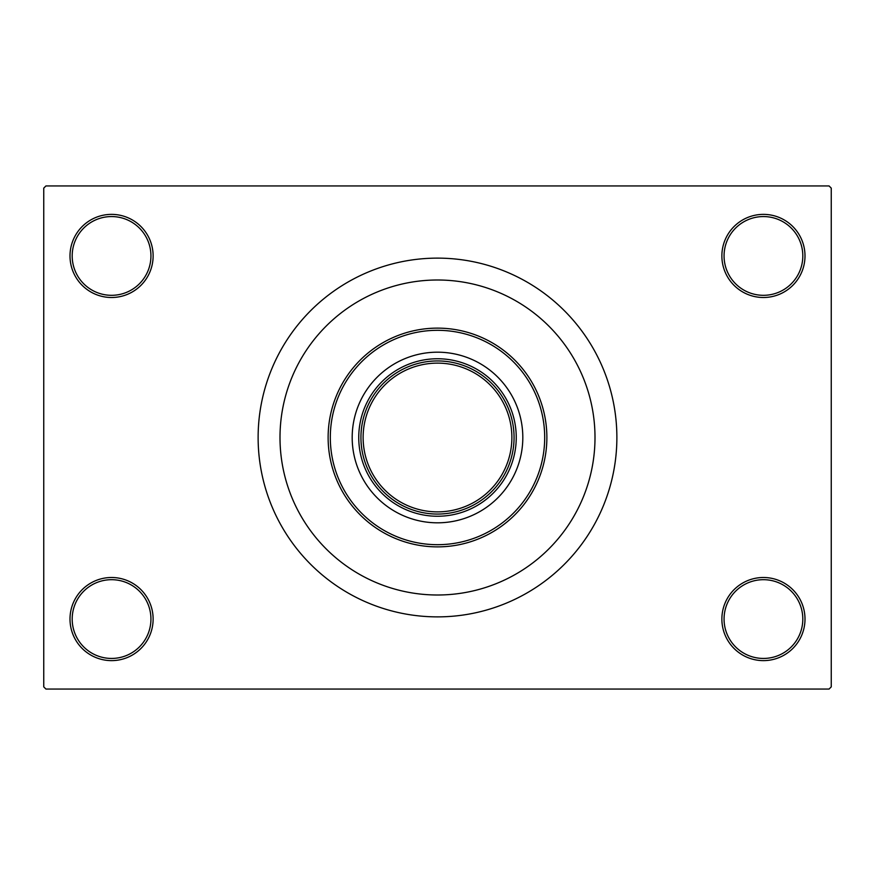 <?xml version="1.0" encoding="UTF-8"?>
<svg xmlns="http://www.w3.org/2000/svg" width="875" height="875" viewBox="0 0 875 875"><rect width="100%" height="100%" fill="white"/><g stroke="black" fill="none" stroke-linecap="round" stroke-linejoin="round"><path stroke-width="1.31" d="M721.875 619.062A41.562 41.562 0 0 1 763.438 577.5A41.562 41.562 0 0 1 805 619.062A41.562 41.562 0 0 1 763.438 660.625A41.562 41.562 0 0 1 721.875 619.062M802.812 619.062A39.375 39.375 0 0 0 763.438 579.688A39.375 39.375 0 0 0 724.062 619.062A39.375 39.375 0 0 0 763.438 658.438A39.375 39.375 0 0 0 802.812 619.062M70 619.062A41.562 41.562 0 0 1 111.562 577.5A41.562 41.562 0 0 1 153.125 619.062A41.562 41.562 0 0 1 111.562 660.625A41.562 41.562 0 0 1 70 619.062M150.938 619.062A39.375 39.375 0 0 0 111.562 579.688A39.375 39.375 0 0 0 72.188 619.062A39.375 39.375 0 0 0 111.562 658.438A39.375 39.375 0 0 0 150.938 619.062M70 255.938A41.562 41.562 0 0 1 111.562 214.375A41.562 41.562 0 0 1 153.125 255.938A41.562 41.562 0 0 1 111.562 297.5A41.562 41.562 0 0 1 70 255.938M150.938 255.938A39.375 39.375 0 0 0 111.562 216.562A39.375 39.375 0 0 0 72.188 255.938A39.375 39.375 0 0 0 111.562 295.312A39.375 39.375 0 0 0 150.938 255.938M721.875 255.938A41.562 41.562 0 0 1 763.438 214.375A41.562 41.562 0 0 1 805 255.938A41.562 41.562 0 0 1 763.438 297.5A41.562 41.562 0 0 1 721.875 255.938M802.812 255.938A39.375 39.375 0 0 0 763.438 216.562A39.375 39.375 0 0 0 724.062 255.938A39.375 39.375 0 0 0 763.438 295.312A39.375 39.375 0 0 0 802.812 255.938M258.125 437.5A179.375 179.375 0 0 0 437.5 616.875A179.375 179.375 0 0 0 616.875 437.5A179.375 179.375 0 0 0 437.5 258.125A179.375 179.375 0 0 0 258.125 437.5M595 437.5A157.5 157.5 0 0 0 437.5 280A157.5 157.5 0 0 0 280 437.5A157.5 157.5 0 0 0 437.5 595A157.5 157.5 0 0 0 595 437.5A157.5 157.5 0 0 0 437.5 280A157.5 157.5 0 0 0 280 437.5A157.5 157.5 0 0 0 437.5 595A157.5 157.5 0 0 0 595 437.5M829.062 689.062L45.938 689.062L43.75 686.875L43.75 188.125L45.938 185.938L829.062 185.938L831.25 188.125L831.25 686.875L829.062 689.062M352.188 437.5A85.312 85.312 0 0 0 437.5 522.812A85.312 85.312 0 0 0 522.812 437.5A85.312 85.312 0 0 0 437.5 352.188A85.312 85.312 0 0 0 352.188 437.5M544.688 437.5A107.188 107.188 0 0 0 437.5 330.312A107.188 107.188 0 0 0 330.312 437.5A107.188 107.188 0 0 0 437.5 544.688A107.188 107.188 0 0 0 544.688 437.5M328.125 437.5A109.375 109.375 0 0 1 437.5 328.125A109.375 109.375 0 0 1 546.875 437.5A109.375 109.375 0 0 1 437.5 546.875A109.375 109.375 0 0 1 328.125 437.5M437.5 516.25A78.75 78.75 0 0 1 358.75 437.5A78.75 78.75 0 0 1 437.5 358.75A78.75 78.75 0 0 1 516.25 437.5A78.75 78.75 0 0 1 437.5 516.25M367.5 468.508A76.562 76.562 0 0 0 507.5 468.508M507.5 406.492A76.562 76.562 0 0 0 437.5 360.938M367.5 406.492A76.562 76.562 0 0 1 406.492 367.5M514.062 437.5A76.562 76.562 0 0 1 437.5 514.062A76.562 76.562 0 0 1 360.938 437.5A76.562 76.562 0 0 1 437.5 360.938A76.562 76.562 0 0 1 514.062 437.5A76.562 76.562 0 0 0 437.5 360.938A76.562 76.562 0 0 0 360.938 437.5M363.125 437.5A74.375 74.375 0 0 0 437.5 511.875A74.375 74.375 0 0 0 511.875 437.5A74.375 74.375 0 0 0 437.5 363.125A74.375 74.375 0 0 0 363.125 437.5"/></g></svg>
